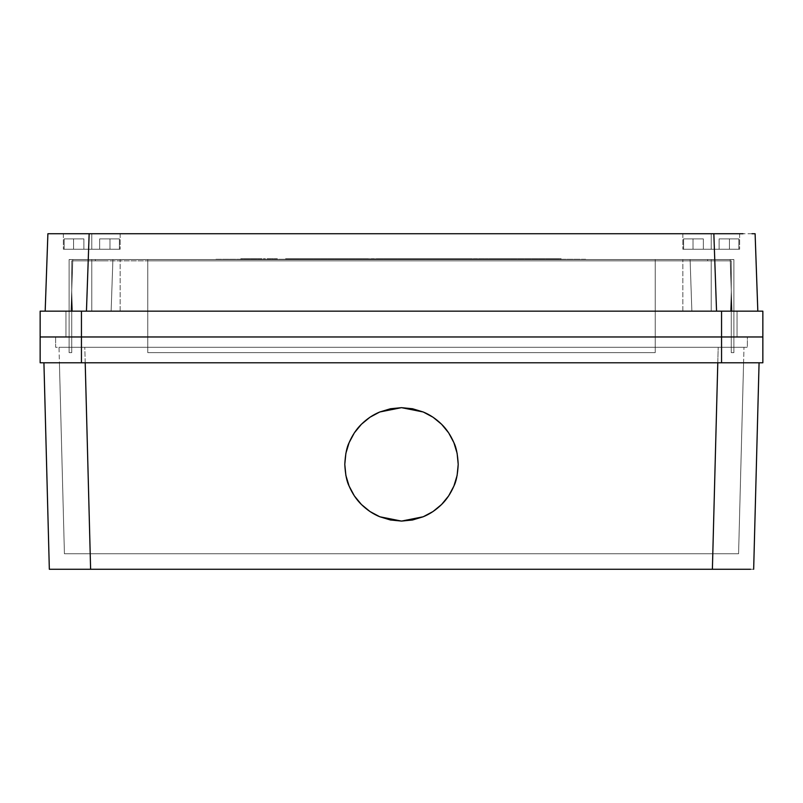 <?xml version="1.0" encoding="UTF-8"?>
<svg xmlns="http://www.w3.org/2000/svg" width="803" height="803" viewBox="0 0 803 803"><rect width="100%" height="100%" fill="white"/><g stroke="black" fill="none" stroke-linecap="round" stroke-linejoin="round"><path stroke-width="0.6" stroke-dasharray="4.01 3.01" d="M453.846 486.176L453.896 486.076C456.245 481.519 457.68 474.282 458.212 464.375L457.118 475.436L453.896 486.076L448.656 495.883L441.68 504.394M441.53 504.545L433.008 511.531M431.362 512.585L423.201 516.771L412.561 519.993L401.5 521.087L390.439 519.993L379.799 516.771L369.992 511.531L361.4 504.475L354.344 495.883L349.104 486.076L345.882 475.436L344.788 464.475M750.524 569.267L753.666 569.267L759.076 362.785L753.666 569.267L712.391 569.267L717.792 362.785L725.852 362.785L85.208 362.785L717.792 362.785L712.391 569.267L90.609 569.267L85.208 362.785L43.924 362.785L49.334 569.267L43.924 362.785L717.792 362.785L85.088 362.785M741.581 569.267L61.419 569.267M762.85 362.785L40.15 362.785L40.15 336.969L40.15 362.785L721.556 362.785L721.556 336.969L81.444 336.969L81.444 362.785L81.444 336.969L40.15 336.969L721.556 336.969L81.444 336.969L81.444 347.297L726.585 347.297L721.556 347.297L721.556 336.969L81.444 336.969L81.444 347.297L721.556 347.297L721.556 336.969L762.85 336.969L762.85 362.785L721.556 362.785L721.556 336.969L81.444 336.969L81.444 347.297L55.638 347.297L55.638 336.969L55.638 347.297L55.638 336.969L81.444 336.969L55.638 336.969L55.638 347.297L81.444 347.297L81.444 336.969L65.956 336.969L65.956 311.162L737.044 311.162L65.956 311.162L81.444 311.162L81.444 336.969L81.444 311.162L65.956 311.162L65.956 336.969L65.956 311.162L65.956 336.969L721.556 336.969L81.444 336.969L81.444 311.162L81.444 336.969L81.444 311.162L721.556 311.162L81.444 311.162L721.556 311.162L721.556 347.297L747.362 347.297L726.585 347.297L747.362 347.297L747.362 336.969L747.362 347.297L747.362 336.969L721.556 336.969L747.362 336.969L747.362 347.297L721.556 347.297L721.556 311.162L737.044 311.162L721.556 311.162L721.556 336.969L737.044 336.969L737.044 311.162L737.044 336.969L737.044 311.162L737.044 336.969L721.556 336.969L721.556 311.162L721.556 336.969L40.15 336.969L40.15 311.162L81.444 311.162L40.15 311.162L40.15 336.969L737.044 336.969L81.444 336.969L81.444 311.162L762.85 311.162L721.556 311.162L721.556 336.969L762.85 336.969L729.606 336.969L762.85 336.969L762.85 362.785M725.852 362.785L759.076 362.785L725.852 362.785M717.912 362.785L743.588 362.785L738.579 553.779L743.99 347.297L738.579 553.779L90.217 553.779L84.807 347.297L718.193 347.297L712.783 553.779L718.193 347.297L84.807 347.297L90.217 553.779L712.783 553.779L64.421 553.779L59.412 362.785L69.269 362.785M69.419 362.785L85.208 362.785L90.609 569.267M349.154 442.573L349.104 442.674C346.755 447.231 345.32 454.468 344.788 464.375L345.882 453.314L349.104 442.674L354.344 432.867L361.4 424.275L369.992 417.219M371.638 416.165L379.799 411.979L390.439 408.757L401.5 407.663L412.561 408.757L423.201 411.979L433.008 417.219L441.6 424.275L448.656 432.867L453.896 442.674L457.118 453.314L458.212 464.375C457.68 454.468 456.245 447.231 453.896 442.674L453.846 442.573M59.412 362.785L64.421 553.779L90.217 553.779L84.807 347.297L59.01 347.297L64.421 553.779L717.812 553.779L712.783 553.779L718.193 347.297L59.01 347.297L743.99 347.297L718.193 347.297L712.783 553.779L738.579 553.779L743.588 362.785M66.378 553.779L64.421 553.779L59.01 347.297L84.807 347.297L90.217 553.779L66.378 553.779M91.773 233.733L63.377 233.733L91.773 233.733L91.773 249.221L91.773 233.733L63.377 233.733L91.773 233.733L91.773 249.221L83.893 249.221L91.773 249.221L91.773 233.733L91.773 249.221L83.893 249.221L83.893 238.892L83.893 249.221L91.773 249.221L91.773 233.733L120.159 233.733L63.377 233.733L120.159 233.733L63.377 233.733L120.159 233.733L91.773 233.733L91.773 249.221L99.652 249.221L91.773 249.221L91.773 233.733L120.159 233.733L91.773 233.733M64.15 238.892L83.893 238.892L64.15 238.892L64.15 249.221L64.15 238.892L83.893 238.892L83.893 249.221L83.893 238.892L64.15 238.892L64.15 249.221L63.377 249.221L64.15 249.221L64.15 238.892L83.893 238.892L83.893 249.221L73.565 249.221L73.565 238.892L73.565 249.221L83.893 249.221L83.893 238.892L73.565 238.892L73.565 249.221L63.377 249.221L75.582 249.221L64.15 249.221L64.15 238.892L64.15 249.221L73.565 249.221L73.565 238.892L83.893 238.892L83.893 249.221L75.582 249.221L87.788 249.221L83.893 249.221L83.893 238.892L83.893 249.221L83.893 238.892L64.15 238.892L83.893 238.892L64.15 238.892L83.893 238.892L83.893 249.221L73.565 249.221L73.565 238.892L73.565 249.221L83.893 249.221L83.893 238.892L73.565 238.892L73.565 249.221L63.377 249.221L75.582 249.221L64.15 249.221L64.15 238.892L64.15 249.221L73.565 249.221L73.565 238.892L83.893 238.892L83.893 249.221L75.582 249.221L99.652 249.221L99.652 238.892L99.652 249.221L83.893 249.221L83.893 238.892L83.893 249.221L83.893 238.892L64.15 238.892M711.227 233.733L682.841 233.733L711.227 233.733L711.227 249.221L711.227 233.733L682.841 233.733L711.227 233.733L711.227 249.221L703.348 249.221L711.227 249.221L711.227 233.733L711.227 249.221L703.348 249.221L703.348 238.892L703.348 249.221L711.227 249.221L711.227 233.733L739.623 233.733L711.227 233.733L711.227 249.221L719.107 249.221L711.227 249.221L711.227 233.733L739.623 233.733L711.227 233.733M683.604 238.892L703.348 238.892L683.604 238.892L683.604 249.221L683.604 238.892L703.348 238.892L703.348 249.221L703.348 238.892L683.604 238.892L683.604 249.221L682.841 249.221L683.604 249.221L683.604 238.892L703.348 238.892L703.348 249.221L693.019 249.221L693.019 238.892L693.019 249.221L703.348 249.221L703.348 238.892L693.019 238.892L693.019 249.221L682.841 249.221L695.037 249.221L683.604 249.221L683.604 238.892L683.604 249.221L693.019 249.221L693.019 238.892L703.348 238.892L703.348 249.221L695.037 249.221L707.252 249.221L703.348 249.221L703.348 238.892L703.348 249.221L703.348 238.892L683.604 238.892L703.348 238.892L683.604 238.892L703.348 238.892L703.348 249.221L693.019 249.221L693.019 238.892L693.019 249.221L703.348 249.221L703.348 238.892L693.019 238.892L693.019 249.221L682.841 249.221L695.037 249.221L683.604 249.221L683.604 238.892L683.604 249.221L693.019 249.221L693.019 238.892L703.348 238.892L703.348 249.221L695.037 249.221L719.107 249.221L719.107 238.892L719.107 249.221L703.348 249.221L703.348 238.892L703.348 249.221L703.348 238.892L683.604 238.892M71.005 311.162L72.812 259.54L91.773 259.54L91.773 311.162L71.005 311.162L72.812 259.54L120.159 259.54L72.812 259.54L71.005 311.162L120.159 311.162L91.773 311.162L91.773 259.54L711.227 259.54L711.227 311.162L682.841 311.162L691.865 311.162L690.098 259.54L112.902 259.54L111.135 311.162L691.865 311.162L690.098 259.54L682.841 259.54L730.188 259.54L112.902 259.54L690.098 259.54L691.865 311.162L111.135 311.162L112.902 259.54L111.135 311.162L120.159 311.162L111.135 311.162L112.902 259.54L120.159 259.54L72.812 259.54L71.005 311.162L120.159 311.162L71.005 311.162L72.411 311.162L71.005 311.162L72.411 311.162L71.005 311.162L72.411 311.162L71.698 291.459L71.005 311.162L72.411 311.162L71.698 291.459L71.005 311.162L71.698 291.459L71.005 311.162L71.698 291.459L72.411 311.162L71.005 311.162L71.698 291.459L71.005 311.162L71.698 291.459L72.411 311.162L71.005 311.162M731.995 311.162L730.188 259.54L731.995 311.162L711.227 311.162L711.227 259.54L730.188 259.54L731.995 311.162L730.188 259.54L682.841 259.54L690.098 259.54L691.865 311.162L682.841 311.162L731.995 311.162L111.135 311.162L731.995 311.162L730.589 311.162L731.995 311.162L731.302 291.459L731.995 311.162L731.302 291.459L730.589 311.162L731.995 311.162L731.302 291.459L730.589 311.162L731.995 311.162L731.302 291.459L731.995 311.162L730.589 311.162L731.302 291.459L731.995 311.162L730.589 311.162L731.302 291.459L731.995 311.162M762.85 336.969L762.85 311.162L762.85 336.969M757.821 311.162L45.179 311.162L757.821 311.162L755.111 233.733L757.821 311.162M89.093 233.733L86.453 311.162L69.118 311.162L69.118 352.637L71.738 352.637L71.738 260.855L105.574 260.855L95.336 260.855L95.336 259.54L733.882 259.54L69.118 259.54L147.782 259.54L147.782 260.855L105.574 260.855L731.262 260.855L95.336 260.855L147.782 260.855L147.782 259.54L147.782 352.637L147.782 259.54L655.218 259.54L655.218 352.637L147.782 352.637L147.782 259.54L655.218 259.54L655.218 352.637L655.218 259.54L707.664 259.54L707.664 260.855L655.218 260.855L655.218 259.54L655.218 260.855L707.664 260.855L707.664 259.54L733.882 259.54L733.882 311.162L716.547 311.162L713.907 233.733M59.974 233.733L73.364 233.733L59.974 233.733M45.179 311.162L47.889 233.733L45.179 311.162M751.969 233.733L743.026 233.733L751.969 233.733M729.636 233.733L713.847 233.733L716.547 311.162L86.453 311.162L716.547 311.162M86.453 311.162L89.153 233.733L713.847 233.733L73.364 233.733M119.396 238.892L99.652 238.892L119.396 238.892L119.396 249.221L119.396 238.892L99.652 238.892L99.652 249.221L99.652 238.892L119.396 238.892L119.396 249.221L120.159 249.221L119.396 249.221L119.396 238.892L99.652 238.892L99.652 249.221L109.981 249.221L109.981 238.892L109.981 249.221L99.652 249.221L99.652 238.892L109.981 238.892L109.981 249.221L120.159 249.221L107.963 249.221L119.396 249.221L119.396 238.892L119.396 249.221L109.981 249.221L109.981 238.892L99.652 238.892L99.652 249.221L91.773 249.221L107.963 249.221L99.652 249.221L99.652 238.892L99.652 249.221L99.652 238.892L119.396 238.892L99.652 238.892L119.396 238.892L99.652 238.892L99.652 249.221L109.981 249.221L109.981 238.892L109.981 249.221L99.652 249.221L99.652 238.892L109.981 238.892L109.981 249.221L120.159 249.221L107.963 249.221L119.396 249.221L119.396 238.892L119.396 249.221L109.981 249.221L109.981 238.892L99.652 238.892L99.652 249.221L87.788 249.221L107.963 249.221L99.652 249.221L99.652 238.892L99.652 249.221L99.652 238.892L119.396 238.892M738.85 238.892L719.107 238.892L738.85 238.892L738.85 249.221L738.85 238.892L719.107 238.892L719.107 249.221L719.107 238.892L738.85 238.892L738.85 249.221L739.623 249.221L738.85 249.221L738.85 238.892L719.107 238.892L719.107 249.221L729.435 249.221L729.435 238.892L729.435 249.221L719.107 249.221L719.107 238.892L729.435 238.892L729.435 249.221L739.623 249.221L727.418 249.221L738.85 249.221L738.85 238.892L738.85 249.221L729.435 249.221L729.435 238.892L719.107 238.892L719.107 249.221L711.227 249.221L727.418 249.221L719.107 249.221L719.107 238.892L719.107 249.221L719.107 238.892L738.85 238.892L719.107 238.892L738.85 238.892L719.107 238.892L719.107 249.221L729.435 249.221L729.435 238.892L729.435 249.221L719.107 249.221L719.107 238.892L729.435 238.892L729.435 249.221L739.623 249.221L727.418 249.221L738.85 249.221L738.85 238.892L738.85 249.221L729.435 249.221L729.435 238.892L719.107 238.892L719.107 249.221L707.252 249.221L727.418 249.221L719.107 249.221L719.107 238.892L719.107 249.221L719.107 238.892L738.85 238.892M51.031 233.733L47.889 233.733M500.61 259.54L508.048 259.54L497.719 259.54L500.61 259.54L500.61 258.757L500.61 259.54L497.719 259.54L497.719 258.757L500.61 258.757L500.61 259.54L500.61 258.757L497.719 258.757L497.719 259.54L497.719 258.757L497.719 259.54L500.61 259.54L500.61 258.757L500.61 259.54L505.157 259.54L505.157 258.757L500.61 258.757L500.61 259.54L500.61 258.757L508.048 259.54L508.048 258.757L505.157 258.757L508.048 258.757L508.048 259.54L508.048 258.757L508.048 259.54L505.157 259.54L505.157 258.757L505.157 259.54L505.157 258.757L505.157 259.54L500.61 259.54M478.648 259.54L488.344 259.54L478.648 259.54L478.648 258.757L478.648 259.54L488.344 259.54L488.344 258.757L478.648 258.757L478.648 259.54L478.648 258.757L488.344 258.757L488.344 259.54L488.344 258.757L488.344 259.54L481.639 259.54L481.639 258.757L481.639 259.54L481.639 258.757L481.639 259.54L478.648 259.54M452.36 259.54L463.732 259.54L452.36 259.54L452.36 258.757L452.36 259.54L456.556 259.54L456.556 258.757L452.36 258.757L452.36 259.54L452.36 258.757L463.732 258.757L459.537 258.757L459.517 259.54L442.614 259.54L463.803 259.54L442.614 259.54L445.986 259.54L445.986 258.757L463.803 258.757L463.803 259.54L456.114 259.54L456.114 258.757L456.114 259.54L445.986 259.54L445.986 258.757L442.614 258.757L442.614 259.54L442.614 258.757L454.849 258.757L454.849 259.54L454.849 258.757L463.803 258.757L463.803 259.54L459.517 259.54L459.517 258.757L463.803 258.757L442.614 258.757L459.517 258.757L456.556 258.757L456.556 259.54L456.556 258.757L456.556 259.54L459.537 259.54L459.537 258.757L459.537 259.54L459.537 258.757L459.537 259.54L463.732 259.54L463.732 258.757L463.732 259.54L463.732 258.757L463.732 259.54L452.36 259.54M447.913 259.54L450.905 259.54L447.913 259.54L447.913 258.757L447.913 259.54L450.905 259.54L450.905 258.757L447.913 258.757L447.913 259.54L447.913 258.757L450.905 258.757L450.905 259.54L450.905 258.757L450.905 259.54L447.913 259.54M437.404 259.54L445.896 259.54L436.33 259.54L445.806 259.54L437.404 259.54L437.404 258.757L433.198 258.757L433.198 259.54L441.038 259.54L441.038 258.757L437.404 258.757L437.404 259.54M428.32 259.54L431.301 259.54L428.32 259.54L428.32 258.757L428.32 259.54L431.301 259.54L431.301 258.757L428.32 258.757L428.32 259.54L428.32 258.757L431.301 258.757L431.301 259.54L431.301 258.757L431.301 259.54L428.32 259.54M391.322 259.54L404.561 259.54L391.322 259.54L391.322 258.757L391.322 259.54L394.303 259.54L394.303 258.757L391.322 258.757L391.322 259.54L391.322 258.757L404.561 258.757L394.333 258.757L394.303 259.54L394.303 258.757L394.303 259.54L394.333 258.757L394.333 259.54L399.934 259.54L399.934 258.757L399.934 259.54L404.561 259.54L404.561 258.757L404.561 259.54L404.561 258.757L404.561 259.54L401.58 259.54L401.58 258.757L401.58 259.54L401.58 258.757L401.58 259.54L401.55 258.757L401.55 259.54L395.949 259.54L395.949 258.757L395.949 259.54L391.322 259.54M371.217 259.54L374.198 259.54L371.217 259.54L371.217 258.757L371.217 259.54L374.198 259.54L374.198 258.757L371.217 258.757L371.217 259.54L371.217 258.757L374.198 258.757L374.198 259.54L374.198 258.757L374.198 259.54L371.217 259.54M360.748 259.54L369.219 259.54L360.748 259.54L360.748 258.757L356.944 258.757L356.944 259.54L364.361 259.54L364.361 258.757L360.748 258.757L360.748 259.54M351.955 259.54L354.946 259.54L351.955 259.54L351.955 258.757L351.955 259.54L354.946 259.54L354.946 258.757L351.955 258.757L351.955 259.54L351.955 258.757L354.946 258.757L354.946 259.54L354.946 258.757L354.946 259.54L351.955 259.54M324.904 259.54L335.724 259.54L324.904 259.54L324.904 258.757L324.904 259.54L335.724 259.54L335.724 258.757L324.904 258.757L324.904 259.54L324.904 258.757L335.724 258.757L335.724 259.54L335.724 258.757L335.724 259.54L327.885 259.54L327.885 258.757L327.885 259.54L327.885 258.757L327.885 259.54L335.142 259.54L335.142 258.757L327.885 258.757L335.142 258.757L335.142 259.54L335.142 258.757L335.142 259.54L327.885 259.54L327.885 258.757L327.885 259.54L327.885 258.757L327.885 259.54L335.544 259.54L335.544 258.757L335.544 259.54L335.544 258.757L335.544 259.54L324.904 259.54M341.596 259.54L349.998 259.54L341.596 259.54L341.596 258.757L337.31 258.757L337.31 259.54L346.404 259.54L346.404 258.757L341.596 258.757L341.596 259.54L341.596 258.757L349.877 258.757L340.372 258.757L349.998 258.757L346.404 258.757L346.404 259.54L349.998 259.54L349.998 258.757L349.998 259.54L349.998 258.757L349.998 259.54L347.016 259.54L347.016 258.757L347.016 259.54L345.26 259.54L345.26 258.757L345.26 259.54L342.078 259.54L342.078 258.757L342.078 259.54L340.372 259.54L340.372 258.757L340.372 259.54L340.372 258.757L340.372 259.54L342.239 259.54L342.239 258.757L342.239 259.54L345.491 259.54L345.491 258.757L345.491 259.54L346.896 259.54L346.896 258.757L346.896 259.54L346.896 258.757L346.896 259.54L349.877 259.54L349.877 258.757L349.877 259.54L345.099 259.54L345.099 258.757L345.099 259.54L337.31 259.54L337.31 258.757L341.596 258.757L341.596 259.54M587.033 259.54L215.967 259.279L587.033 259.54M305.833 259.54L297.702 259.54L309.356 259.54L309.356 258.757L309.356 259.54L309.356 258.757L305.833 258.757L305.833 259.54L305.833 258.757L297.702 258.757L297.702 259.54L305.833 259.54M319.975 259.54L310.962 259.54L322.886 259.54L322.886 258.757L322.886 259.54L322.886 258.757L319.975 258.757L319.975 259.54L319.975 258.757L310.962 258.757L310.962 259.54L319.975 259.54L319.985 258.757L319.985 259.54L319.985 258.757L318.881 258.757L318.881 259.54L319.985 259.54L310.962 259.54L310.962 258.757L310.962 259.54L310.962 258.757L313.953 258.757L313.953 259.54L313.953 258.757L313.953 259.54L313.953 258.757L318.64 258.757L318.64 259.54L313.953 259.54L318.881 259.54L318.881 258.757L313.953 258.757L313.953 259.54L313.953 258.757L313.953 259.54L313.953 258.757L318.61 258.757L318.61 259.54L318.61 258.757L319.985 258.757L319.985 259.54L313.953 259.54L319.985 259.54M376.165 259.54L389.525 259.54L376.165 259.54L385.229 259.54L385.229 258.757L380.451 258.757L380.451 259.54L380.451 258.757L376.165 258.757L376.165 259.54L376.165 258.757L376.165 259.54L376.165 258.757L380.451 258.757L380.451 259.54L376.165 259.54M422.328 259.54L413.324 259.54L426.363 259.54L426.363 258.757L426.363 259.54L426.363 258.757L422.328 258.757L422.328 259.54L422.328 258.757L413.324 258.757L413.324 259.54L422.328 259.54L413.324 259.54L413.324 258.757L413.324 259.54L413.324 258.757L422.328 258.757L422.328 259.54L422.328 258.757L426.363 258.757L426.363 259.54L422.328 259.54M463.09 259.54L477.594 259.54L463.09 259.54L472.244 259.54L472.244 258.757L468.36 258.757L468.36 259.54L468.36 258.757L463.09 258.757L463.09 259.54L463.09 258.757L466.423 258.757L466.423 259.54L463.09 259.54M513.227 259.54L291.911 259.54L513.227 259.54L291.911 259.54L513.227 259.54L291.911 259.54L291.911 258.887L513.227 258.887L513.227 259.54L513.227 258.887L513.227 259.54L291.911 259.54L291.911 258.887L513.227 258.887L513.227 259.54L291.911 259.54L291.911 258.887L291.911 259.54L291.911 258.887L513.227 258.887L291.911 258.887L513.227 258.887L513.227 259.54L513.227 258.887L513.227 259.54L291.911 259.54L291.911 258.887L513.227 258.887L513.227 259.54M572.609 259.54L222.521 259.279L572.609 259.54M355.829 259.54L342.329 259.54L355.829 259.54L355.829 258.757L369.219 258.757L364.361 258.757L364.361 259.54L369.219 259.54L369.219 258.757L369.219 259.54L363.498 259.54L363.498 258.757L363.498 259.54L359.945 259.54L359.945 258.757L363.498 258.757L359.965 258.757L359.945 259.54L361.069 259.54L361.069 258.757L368.808 258.757L361.069 258.757L361.069 259.54L364.371 259.54L364.371 258.757L364.371 259.54L365.827 259.54L365.827 258.757L365.827 259.54L368.808 259.54L368.808 258.757L368.808 259.54L368.808 258.757L368.808 259.54L365.044 259.54L365.044 258.757L365.044 259.54L360.878 259.54L360.878 258.757L360.878 259.54L356.954 259.54L356.954 258.757L356.954 259.54L361.952 259.54L361.952 258.757L361.952 259.54L366.148 259.54L366.148 258.757L366.148 259.54L364.873 259.54L364.873 258.757L364.873 259.54L361.22 259.54L361.22 258.757L361.22 259.54L359.925 259.54L359.925 258.757L359.925 259.54L356.944 259.54L356.944 258.757L369.219 258.757L363.498 258.757L363.518 259.54L345.702 259.54L345.702 258.757L355.829 258.757L355.829 259.54M254.28 259.54L240.78 259.54L254.28 259.54L254.28 258.757L261.959 258.757L261.959 259.54L244.142 259.54L244.142 258.757L254.28 258.757L254.28 259.54M553.438 259.54L539.937 259.54L553.438 259.54L553.438 258.757L561.126 258.757L561.126 259.54L543.31 259.54L543.31 258.757L553.438 258.757L553.438 259.54M395.869 259.54L453.745 259.54L395.899 259.54L395.869 258.757L406.609 258.757L406.609 259.54L390.228 259.54L390.228 258.757L395.869 258.757L395.869 259.54L453.745 259.54L453.745 258.757L441.248 258.757L441.248 259.54L441.248 258.757L404.722 258.757L404.722 259.54L404.722 258.757L392.406 258.757L392.406 259.54L392.406 258.757L395.899 258.757L385.852 258.757L385.852 259.54L390.228 259.54L390.228 258.757L385.852 258.757L390.981 258.757L390.981 259.54L385.852 259.54L385.852 258.757L403.236 258.757L403.236 259.54L390.981 259.54L390.981 258.757L406.609 258.757L406.609 259.54L403.236 259.54L403.236 258.757L406.609 258.757L395.869 258.757L395.899 259.54L395.899 258.757L450.443 258.757L450.443 259.54L395.899 259.54M295.584 259.54L353.461 259.54L295.614 259.54L295.584 258.757L306.324 258.757L306.324 259.54L289.943 259.54L289.943 258.757L295.584 258.757L295.584 259.54L353.461 259.54L353.461 258.757L339.308 258.757L339.308 259.54L339.308 258.757L306.094 258.757L306.094 259.54L306.094 258.757L292.121 258.757L292.121 259.54L292.121 258.757L295.614 258.757L285.567 258.757L285.567 259.54L289.943 259.54L289.943 258.757L285.567 258.757L290.696 258.757L290.696 259.54L285.567 259.54L285.567 258.757L302.952 258.757L302.952 259.54L290.696 259.54L290.696 258.757L306.324 258.757L306.324 259.54L302.952 259.54L302.952 258.757L306.324 258.757L295.584 258.757L295.614 259.54L295.614 258.757L350.158 258.757L350.158 259.54L295.614 259.54M300.563 259.54L359.463 259.54L300.563 259.54L355.006 259.54L355.006 258.757L303.393 258.757L303.393 259.54L303.393 258.757L300.563 258.757L300.563 259.54L300.563 258.757L314.354 258.757L314.354 259.54L300.563 259.54M307.057 259.54L353.4 259.54L298.174 259.54L353.4 259.54L353.4 258.757L344.939 258.757L344.939 259.54L344.939 258.757L307.057 258.757L307.057 259.54L307.057 258.757L298.174 258.757L298.174 259.54L307.057 259.54M400.848 259.54L459.748 259.54L400.848 259.54L455.291 259.54L455.291 258.757L403.678 258.757L403.678 259.54L403.678 258.757L400.848 258.757L400.848 259.54L400.848 258.757L414.639 258.757L414.639 259.54L400.848 259.54M399.151 259.54L411.146 259.54L391.593 259.54L411.146 259.54L408.255 259.54L408.255 258.757L411.146 258.757L411.146 259.54L411.146 258.757L399.151 258.757L399.151 259.54L399.151 258.757L395.678 258.757L395.678 259.54L399.151 259.54M407.342 259.54L453.685 259.54L398.459 259.54L453.685 259.54L453.685 258.757L445.223 258.757L445.223 259.54L445.223 258.757L407.342 258.757L407.342 259.54L407.342 258.757L398.459 258.757L398.459 259.54L407.342 259.54M498.171 259.54L557.071 259.54L498.171 259.54L552.615 259.54L552.615 258.757L501.002 258.757L501.002 259.54L501.002 258.757L498.171 258.757L498.171 259.54L498.171 258.757L511.963 258.757L511.963 259.54L498.171 259.54M502.005 259.54L551.069 259.54L489.73 259.54L551.069 259.54L551.069 258.757L538.612 258.757L538.612 259.54L538.612 258.757L502.005 258.757L502.005 259.54L502.005 258.757L489.73 258.757L489.73 259.54L502.005 259.54M504.665 259.54L551.009 259.54L495.782 259.54L551.009 259.54L551.009 258.757L542.547 258.757L542.547 259.54L542.547 258.757L504.665 258.757L504.665 259.54L504.665 258.757L495.782 258.757L495.782 259.54L504.665 259.54M260.313 259.54L245.035 259.54L265.311 259.54L261.457 259.54L261.457 258.757L265.311 258.757L265.311 259.54L265.311 258.757L260.313 258.757L260.313 259.54L260.313 258.757L248.057 258.757L248.057 259.54L260.313 259.54M462.157 259.54L446.88 259.54L467.155 259.54L463.301 259.54L463.301 258.757L467.155 258.757L467.155 259.54L467.155 258.757L462.157 258.757L462.157 259.54L462.157 258.757L449.891 258.757L449.891 259.54L462.157 259.54M508.47 259.54L488.917 259.54L508.47 259.54L494.718 259.54L494.718 258.757L505.579 258.757L505.579 259.54L505.579 258.757L508.47 258.757L508.47 259.54L508.47 258.757L496.475 258.757L496.475 259.54L508.47 259.54M277.306 259.54L267.138 259.54L277.306 259.54L267.138 259.54L267.138 258.757L267.138 259.54L267.138 258.757L277.306 258.757L277.306 259.54L277.306 258.757L277.306 259.54L267.138 259.54L267.138 258.757L277.306 258.757L277.306 259.54M291.308 259.54L310.861 259.54L291.308 259.54L298.867 259.54L298.867 258.757L295.394 258.757L295.394 259.54L295.394 258.757L291.308 258.757L291.308 259.54L291.308 258.757L297.11 258.757L297.11 259.54L291.308 259.54M733.882 311.162L733.882 352.637L731.262 352.637L731.262 260.855L707.664 260.855L707.664 259.54L733.882 259.54L733.882 352.637L733.882 259.54L733.882 352.637L731.262 352.637L731.262 260.855L707.664 260.855L707.664 259.54L655.218 259.54L655.218 352.637L655.218 259.54L655.218 352.637L147.782 352.637L147.782 259.54L147.782 352.637L147.782 259.54L95.336 259.54L95.336 260.855L95.336 259.54L69.118 259.54L69.118 352.637L69.118 259.54L69.118 352.637L71.738 352.637L71.738 260.855L95.336 260.855L95.336 259.54L69.118 259.54L69.118 311.162M297.702 259.54L297.702 258.757L297.702 259.54L297.702 258.757L300.683 258.757L300.683 259.54L297.702 259.54M300.683 259.54L300.683 258.757L300.683 259.54L300.683 258.757L306.616 258.757L306.616 259.54L300.683 259.54L306.294 259.54L306.294 258.757L306.294 259.54L306.294 258.757L305.321 258.757L305.321 259.54L305.321 258.757L300.683 258.757L300.683 259.54L300.683 258.757L300.683 259.54L300.683 258.757L305.07 258.757L305.07 259.54L300.683 259.54L306.294 259.54L305.07 259.54L305.07 258.757L306.294 258.757L306.294 259.54L300.683 259.54M306.616 259.54L306.616 258.757L309.356 258.757L309.356 259.54L306.616 259.54M309.356 258.757L297.702 258.757L309.356 258.757M306.294 258.757L300.683 258.757L306.294 258.757M222.521 259.54L230.391 259.279L222.521 259.54M215.967 259.279L587.033 259.279L215.967 259.279M222.521 259.279L580.479 259.279L222.521 259.279M314.354 259.54L314.354 258.757L347.107 258.757L347.107 259.54L314.354 259.54M347.107 259.54L347.107 258.757L359.463 258.757L359.463 259.54L347.107 259.54M359.463 259.54L359.463 258.757L355.006 258.757L355.006 259.54L359.463 259.54M355.006 258.757L300.563 258.757L355.006 258.757M298.174 259.54L298.174 258.757L305.963 258.757L305.963 259.54L298.174 259.54M305.963 259.54L305.963 258.757L345.2 258.757L345.2 259.54L305.963 259.54M345.2 259.54L345.2 258.757L353.4 258.757L353.4 259.54L345.2 259.54M353.4 258.757L298.174 258.757L353.4 258.757M350.158 259.54L350.158 258.757L353.461 258.757L353.461 259.54L350.158 259.54M353.461 258.757L292.121 258.757L353.461 258.757M414.639 259.54L414.639 258.757L447.391 258.757L447.391 259.54L414.639 259.54M447.391 259.54L447.391 258.757L459.748 258.757L459.748 259.54L447.391 259.54M459.748 259.54L459.748 258.757L455.291 258.757L455.291 259.54L459.748 259.54M455.291 258.757L400.848 258.757L455.291 258.757M395.678 259.54L395.678 258.757L391.593 258.757L391.593 259.54L395.678 259.54M391.593 259.54L391.593 258.757L397.395 258.757L397.395 259.54L391.593 259.54M397.395 259.54L397.395 258.757L408.255 258.757L408.255 259.54L397.395 259.54M408.255 258.757L391.593 258.757L408.255 258.757M450.443 259.54L450.443 258.757L453.745 258.757L453.745 259.54L450.443 259.54M453.745 258.757L392.406 258.757L453.745 258.757M398.459 259.54L398.459 258.757L406.248 258.757L406.248 259.54L398.459 259.54M406.248 259.54L406.248 258.757L445.484 258.757L445.484 259.54L406.248 259.54M445.484 259.54L445.484 258.757L453.685 258.757L453.685 259.54L445.484 259.54M453.685 258.757L398.459 258.757L453.685 258.757M511.963 259.54L511.963 258.757L544.715 258.757L544.715 259.54L511.963 259.54M544.715 259.54L544.715 258.757L557.071 258.757L557.071 259.54L544.715 259.54M557.071 259.54L557.071 258.757L552.615 258.757L552.615 259.54L557.071 259.54M552.615 258.757L498.171 258.757L552.615 258.757M489.73 259.54L489.73 258.757L493.223 258.757L493.223 259.54L489.73 259.54M493.223 259.54L493.223 258.757L547.766 258.757L547.766 259.54L493.223 259.54M547.766 259.54L547.766 258.757L551.069 258.757L551.069 259.54L547.766 259.54M551.069 258.757L489.73 258.757L551.069 258.757M543.31 259.54L543.31 258.757L539.937 258.757L539.937 259.54L543.31 259.54M539.937 259.54L539.937 258.757L552.173 258.757L552.173 259.54L539.937 259.54M552.173 259.54L552.173 258.757L556.84 258.757L556.84 259.54L552.173 259.54M556.84 259.54L556.84 258.757L561.126 258.757L561.126 259.54L556.84 259.54M561.126 258.757L539.937 258.757L561.126 258.757M495.782 259.54L495.782 258.757L503.571 258.757L503.571 259.54L495.782 259.54M503.571 259.54L503.571 258.757L542.808 258.757L542.808 259.54L503.571 259.54M542.808 259.54L542.808 258.757L551.009 258.757L551.009 259.54L542.808 259.54M551.009 258.757L495.782 258.757L551.009 258.757M318.64 259.54L318.64 258.757L319.865 258.757L319.865 259.54L318.64 259.54M319.865 259.54L319.865 258.757L319.865 259.54L319.865 258.757L322.846 258.757L322.846 259.54L319.865 259.54M322.846 259.54L322.846 258.757L322.846 259.54L322.846 258.757L321.22 258.757L321.22 259.54L322.846 259.54M321.22 259.54L321.22 258.757L321.22 259.54L321.22 258.757L322.886 258.757L322.886 259.54L321.22 259.54M322.886 258.757L310.962 258.757L322.886 258.757M319.985 258.757L313.953 258.757L319.985 258.757M337.31 259.54L337.31 258.757L337.31 259.54M337.31 258.757L349.998 258.757L337.31 258.757M324.904 258.757L335.724 258.757L324.904 258.757M351.955 258.757L354.946 258.757L351.955 258.757M356.944 259.54L356.944 258.757L356.944 259.54M356.944 258.757L368.808 258.757L356.944 258.757M371.217 258.757L374.198 258.757L371.217 258.757M391.322 258.757L404.561 258.757L391.322 258.757M380.451 259.54L380.451 258.757L385.229 258.757L385.229 259.54L380.451 259.54M385.229 259.54L385.229 258.757L389.525 258.757L389.525 259.54L385.229 259.54L389.525 259.54L389.525 258.757L389.525 259.54L389.525 258.757L385.229 258.757L385.229 259.54M384.747 259.54L384.747 258.757L380.933 258.757L380.933 259.54L386.454 259.54L379.227 259.54L380.933 259.54L380.933 258.757L379.227 258.757L379.227 259.54L379.227 258.757L379.227 259.54L379.227 258.757L381.094 258.757L381.094 259.54L381.094 258.757L384.587 258.757L384.587 259.54L384.587 258.757L386.454 258.757L386.454 259.54L386.454 258.757L386.454 259.54L386.454 258.757L384.747 258.757L384.747 259.54L386.454 259.54L379.568 259.54L384.747 259.54M385.229 258.757L376.165 258.757L385.229 258.757M384.747 258.757L379.227 258.757L384.747 258.757M423.372 259.54L423.372 258.757L423.372 259.54L423.372 258.757L421.605 258.757L421.605 259.54L423.372 259.54L421.605 259.54L421.605 258.757L416.305 258.757L416.305 259.54L421.605 259.54L416.305 259.54L416.305 258.757L416.305 259.54L416.305 258.757L421.605 258.757L421.605 259.54L421.605 258.757L423.372 258.757L423.372 259.54M426.363 258.757L413.324 258.757L426.363 258.757M423.372 258.757L416.305 258.757L423.372 258.757M421.605 259.54L416.305 259.54L421.605 259.54M428.32 258.757L431.301 258.757L428.32 258.757M441.038 259.54L445.806 259.54L445.806 258.757L441.038 258.757L441.038 259.54M445.806 259.54L445.806 258.757L445.806 259.54L439.261 259.54L439.261 258.757L445.806 258.757L445.806 259.54L445.806 258.757L439.261 258.757L439.261 259.54L439.261 258.757L439.261 259.54L442.975 259.54L442.975 258.757L439.261 258.757L442.975 258.757L442.975 259.54L442.975 258.757L442.975 259.54L441.409 259.54L441.409 258.757L442.975 258.757L438.227 258.757L441.409 258.757L441.409 259.54L438.227 259.54L438.227 258.757L438.227 259.54L436.33 259.54L436.33 258.757L438.227 258.757L436.33 258.757L436.33 259.54L436.33 258.757L436.33 259.54L438.227 259.54L438.227 258.757L438.227 259.54L441.469 259.54L441.469 258.757L441.469 259.54L442.975 259.54L442.975 258.757L442.975 259.54L445.896 259.54L445.896 258.757L436.33 258.757L445.896 258.757L445.896 259.54L445.896 258.757L445.896 259.54L442.041 259.54L442.041 258.757L445.806 258.757M442.041 259.54L437.836 259.54L437.836 258.757L442.041 258.757L442.041 259.54M437.836 259.54L433.198 259.54L433.198 258.757L437.836 258.757L437.836 259.54M433.198 259.54L433.198 258.757L433.198 259.54M433.198 258.757L445.745 258.757L433.198 258.757M447.913 258.757L450.905 258.757L447.913 258.757M452.36 258.757L463.732 258.757L452.36 258.757M466.423 259.54L466.423 258.757L467.296 258.757L467.296 259.54L466.423 259.54M467.296 259.54L467.296 258.757L473.348 258.757L473.348 259.54L467.296 259.54M473.348 259.54L473.348 258.757L474.272 258.757L474.272 259.54L473.348 259.54M474.272 259.54L474.272 258.757L477.594 258.757L477.594 259.54L474.272 259.54M472.224 259.54L472.224 258.757L468.41 258.757L468.41 259.54L472.224 259.54L468.41 259.54L468.41 258.757L470.297 258.757L470.297 259.54L470.297 258.757L472.224 258.757L472.224 259.54L468.41 259.54L472.224 259.54M477.594 259.54L477.594 258.757L472.244 258.757L472.244 259.54L477.594 259.54M472.244 258.757L463.09 258.757L472.244 258.757M472.224 258.757L468.41 258.757L472.224 258.757M478.648 258.757L488.344 258.757L478.648 258.757M500.61 258.757L508.048 258.757L500.61 258.757M248.057 259.54L248.057 258.757L245.035 258.757L245.035 259.54L248.057 259.54M245.035 259.54L245.035 258.757L254.39 258.757L254.39 259.54L245.035 259.54M254.39 259.54L254.39 258.757L261.457 258.757L261.457 259.54L254.39 259.54M261.457 258.757L245.035 258.757L261.457 258.757M244.142 259.54L244.142 258.757L240.78 258.757L240.78 259.54L244.142 259.54M240.78 259.54L240.78 258.757L253.005 258.757L253.005 259.54L240.78 259.54M253.005 259.54L253.005 258.757L257.673 258.757L257.673 259.54L253.005 259.54M257.673 259.54L257.673 258.757L261.959 258.757L261.959 259.54L257.673 259.54M261.959 258.757L240.78 258.757L261.959 258.757M345.702 259.54L345.702 258.757L342.329 258.757L342.329 259.54L345.702 259.54M342.329 259.54L342.329 258.757L354.565 258.757L354.565 259.54L342.329 259.54M354.565 259.54L354.565 258.757L359.232 258.757L359.232 259.54L354.565 259.54M359.232 259.54L359.232 258.757L363.518 258.757L363.518 259.54L359.232 259.54M363.518 258.757L342.329 258.757L363.518 258.757M449.891 259.54L449.891 258.757L446.88 258.757L446.88 259.54L449.891 259.54M446.88 259.54L446.88 258.757L456.234 258.757L456.234 259.54L446.88 259.54M456.234 259.54L456.234 258.757L463.301 258.757L463.301 259.54L456.234 259.54M463.301 258.757L446.88 258.757L463.301 258.757M496.475 259.54L496.475 258.757L493.002 258.757L493.002 259.54L496.475 259.54M493.002 259.54L493.002 258.757L488.917 258.757L488.917 259.54L493.002 259.54M488.917 259.54L488.917 258.757L494.718 258.757L494.718 259.54L488.917 259.54M494.718 258.757L508.47 258.757L494.718 258.757M267.138 258.757L277.306 258.757L267.138 258.757M297.11 259.54L297.11 258.757L307.971 258.757L307.971 259.54L297.11 259.54M307.971 259.54L307.971 258.757L310.861 258.757L310.861 259.54L307.971 259.54M310.861 259.54L310.861 258.757L298.867 258.757L298.867 259.54L310.861 259.54M298.867 258.757L310.861 258.757L298.867 258.757M291.911 259.54L291.911 258.887L291.911 259.54M291.911 258.887L513.227 258.887L291.911 258.887M731.262 260.855L731.262 352.637L731.262 260.855M733.882 352.637L731.262 352.637L733.882 352.637M147.782 260.855L147.782 352.637L655.218 352.637L655.218 260.855L147.782 260.855L655.218 260.855L655.218 352.637L147.782 352.637L655.218 352.637L147.782 352.637L147.782 260.855M71.738 260.855L71.738 352.637L71.738 260.855M69.118 352.637L71.738 352.637L69.118 352.637M655.218 352.637L147.782 352.637L655.218 352.637M63.377 233.733L63.377 249.221L63.377 233.733M682.841 233.733L682.841 249.221L682.841 233.733M682.841 311.162L682.841 259.54L682.841 311.162M120.159 311.162L120.159 259.54L120.159 311.162M120.159 233.733L120.159 249.221L120.159 233.733M739.623 233.733L739.623 249.221L739.623 233.733M349.877 259.54L349.877 258.757"/><path stroke-width="1.2" d="M441.68 504.394L448.516 496.083M448.767 495.702L453.846 486.176M423.311 516.72L432.927 511.581M433.118 511.451L441.53 504.545M379.849 516.791L401.5 521.087L423.151 516.791M361.48 504.555L369.882 511.451M370.103 511.601L379.689 516.72M349.154 486.176L354.233 495.702M354.484 496.083L361.32 504.394M344.788 464.475L345.842 475.235M345.912 475.597L349.074 486.006M423.151 411.959L401.5 407.663L423.201 411.979C429.866 414.689 435.999 418.795 441.6 424.275C446.498 429.003 450.593 435.136 453.896 442.674C456.245 447.231 457.68 454.468 458.212 464.375L457.118 475.436L453.896 486.076L448.656 495.883L441.6 504.475L433.008 511.531L423.201 516.771L412.561 519.993L401.5 521.087L390.439 519.993L379.799 516.771L369.992 511.531L361.4 504.475L354.344 495.883L349.104 486.076C346.755 481.519 345.32 474.282 344.788 464.375L345.882 453.314L349.104 442.674L354.344 432.867L361.4 424.275L369.992 417.219L379.799 411.979L390.439 408.757L401.5 407.663L412.561 408.757L423.201 411.979L433.008 417.219L441.6 424.275L448.656 432.867L453.896 442.674L457.118 453.314L458.212 464.375C457.68 474.282 456.245 481.519 453.896 486.076C450.593 493.614 446.498 499.747 441.6 504.475C435.999 509.955 429.866 514.061 423.201 516.771L401.5 521.087L379.799 516.771C373.134 514.061 367.001 509.955 361.4 504.475C356.502 499.747 352.407 493.614 349.104 486.076L345.882 475.436L344.788 464.375C345.32 454.468 346.755 447.231 349.104 442.674C352.407 435.136 356.502 429.003 361.4 424.275C367.001 418.795 373.134 414.689 379.799 411.979L401.5 407.663L379.849 411.959M759.076 362.785L753.666 569.267L759.076 362.785L755.934 362.785L759.076 362.785M61.419 569.267L74.809 569.267L49.334 569.267L43.924 362.785L49.334 569.267L90.609 569.267L85.208 362.785L90.609 569.267L712.391 569.267L717.792 362.785L712.391 569.267L750.524 569.267M90.609 569.267L741.581 569.267M40.15 362.785L762.85 362.785L762.85 336.969L81.444 336.969L81.444 362.785L721.556 362.785L721.556 336.969L762.85 336.969L762.85 311.162L762.85 362.785L721.556 362.785L721.556 336.969L81.444 336.969L762.85 336.969L721.556 336.969L721.556 311.162L762.85 311.162L721.556 311.162L721.556 336.969L40.15 336.969L81.444 336.969L81.444 311.162L721.556 311.162L40.15 311.162L40.15 362.785L40.15 336.969L81.444 336.969L81.444 311.162L40.15 311.162L40.15 336.969L81.444 336.969L81.444 362.785L40.15 362.785M743.588 362.785L717.792 362.785M47.066 362.785L56.009 362.785L47.066 362.785M85.208 362.785L59.412 362.785M433.008 511.531L431.362 512.585M369.992 417.219L371.638 416.165M361.32 424.355L354.484 432.666M354.233 433.048L349.154 442.573M379.689 412.029L370.073 417.169M369.882 417.299L361.47 424.205M441.52 424.195L433.118 417.299M432.897 417.148L423.311 412.029M453.846 442.573L448.767 433.048M448.516 432.666L441.68 424.355M73.364 233.733L47.889 233.733L89.153 233.733L86.453 311.162L89.153 233.733L729.636 233.733L713.847 233.733L716.547 311.162L733.882 311.162M48.321 311.162L57.264 311.162L48.321 311.162M69.118 311.162L86.453 311.162M47.889 233.733L45.179 311.162L47.889 233.733L51.031 233.733M754.679 311.162L745.736 311.162L754.679 311.162M743.026 233.733L729.636 233.733L743.026 233.733M755.111 233.733L751.969 233.733L755.111 233.733L757.821 311.162L755.111 233.733M716.547 311.162L713.847 233.733L89.153 233.733M713.847 233.733L729.636 233.733"/></g></svg>
